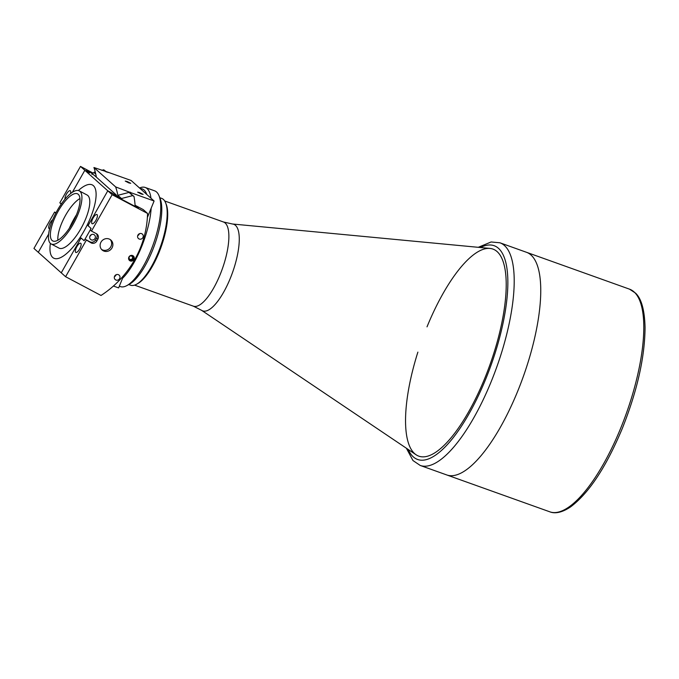 <?xml version="1.0" encoding="UTF-8"?>
<svg xmlns="http://www.w3.org/2000/svg" width="679" height="679" viewBox="0 0 679 679"><rect width="100%" height="100%" fill="white"/><g stroke="black" fill="none" stroke-linecap="round" stroke-linejoin="round"><path stroke-width="1.02" d="M201.587 310.32L416.117 454.786A109.973 36.174 -70.3 0 0 418.824 456.161A109.973 36.174 -70.3 0 0 484.73 378.398A109.973 36.174 -70.3 0 0 492.92 249.074A109.973 36.174 -70.3 0 0 489.949 248.421L232.464 224.002A45.994 15.133 109.7 0 1 230.283 278.373A45.994 15.133 109.7 0 1 201.587 310.32L193.362 306.17A44.695 14.7 -70.3 0 0 220.149 274.562A44.695 14.7 -70.3 0 0 223.484 221.999L164.666 200.959M549.829 511.822A118.248 38.89 -70.3 0 0 620.691 428.203A118.248 38.89 -70.3 0 0 629.501 289.152L635.654 293.209C641.502 298.862 644.634 310.286 645.05 327.499C644.838 357.222 637.241 390.909 622.261 428.542C606.211 466.94 588.999 493.047 570.606 506.882C560.413 513.748 553.597 513.375 549.829 511.822L446.79 474.961A118.248 38.89 -70.3 0 0 517.653 391.342A118.248 38.89 -70.3 0 0 526.463 252.282L499.914 242.785A118.248 38.89 109.7 0 1 491.104 381.844A118.248 38.89 109.7 0 1 420.242 465.463L412.959 460.54L406.382 448.233M420.242 465.463L446.79 474.961A118.248 38.89 -70.3 0 0 517.653 391.342A118.248 38.89 -70.3 0 0 526.463 252.282L629.501 289.152M417.882 352.121A109.973 36.174 -70.3 0 0 418.485 456.033A109.973 36.174 -70.3 0 0 484.73 378.398A109.973 36.174 -70.3 0 0 497.104 251.595A109.973 36.174 -70.3 0 0 427.015 326.845M57.885 240.213A26.608 9.124 117.9 0 1 78.365 199.558A26.608 9.124 117.9 0 1 79.961 198.548M70.896 195.603A26.608 9.124 -62.1 0 0 53.802 220.293A26.608 9.124 -62.1 0 0 52.733 240.918A26.608 9.124 -62.1 0 0 59.48 239.203A26.608 9.124 -62.1 0 0 76.574 214.513A26.608 9.124 -62.1 0 0 77.644 193.888A26.608 9.124 -62.1 0 0 70.896 195.603M76.472 214.776A33.704 11.551 -62.1 0 0 69.351 228.212M58.75 242.013A30.037 10.295 -62.1 0 0 78.043 214.14A30.037 10.295 -62.1 0 0 79.248 190.858A30.037 10.295 -62.1 0 0 71.635 192.794A30.037 10.295 -62.1 0 0 52.334 220.667A30.037 10.295 -62.1 0 0 51.129 243.948A30.037 10.295 -62.1 0 0 58.75 242.013M79.248 190.858L87.099 195.017A30.037 10.295 117.9 0 1 85.902 218.298A30.037 10.295 117.9 0 1 66.601 246.171A30.037 10.295 117.9 0 1 58.988 248.107L51.129 243.948M81.09 238.015A41.385 14.191 117.9 0 1 80.521 238.872M81.921 187.65A41.385 14.191 117.9 0 1 92.412 184.985A41.385 14.191 117.9 0 1 90.757 217.068A41.385 14.191 117.9 0 1 64.165 255.474A41.385 14.191 117.9 0 1 53.675 258.139A41.385 14.191 117.9 0 1 50.373 243.413A41.385 14.191 -62.1 0 0 53.675 258.139A41.385 14.191 -62.1 0 0 83.899 231.267A41.385 14.191 -62.1 0 0 92.412 184.985A41.385 14.191 -62.1 0 0 78.382 190.536A41.385 14.191 117.9 0 1 81.921 187.65M141.19 193.973L143.15 194.398L139.636 192.59L137.676 192.165L141.19 193.973M128.772 182.889L130.733 183.313L127.228 181.505L125.259 181.081L128.772 182.889M107.91 172.517A85.138 79.698 131.8 0 0 107.842 172.16L131.132 180.495L154.099 201.001L147.385 217.458M113.418 286.037L118.63 287.904L123.688 275.513M131.013 193.778A85.138 79.698 131.8 0 0 130.801 192.666L154.099 201.001M96.367 177.143A72.135 67.518 131.8 0 0 93.94 167.518L115.659 186.92L130.801 192.666M93.94 167.518L107.842 172.16M115.659 186.92A72.135 67.518 -48.2 0 1 118.18 197.114A72.135 67.518 131.8 0 0 117.857 195.314L121.456 198.531L132.66 195.62L129.061 192.403L117.857 195.314M130.181 192.115A85.138 79.698 -48.2 0 1 130.402 193.303M91.521 234.578L89.832 236.462M90.078 235.893A2.954 2.767 131.8 0 0 90.562 239.39A2.954 2.767 131.8 0 0 94.992 238.49A2.954 2.767 131.8 0 0 94.5 234.985A2.954 2.767 131.8 0 0 90.078 235.893M59.429 206.823L62.256 202.665L61.076 203.921L59.837 202.817L80.487 166.414L84.833 170.302L72.347 192.301L84.833 170.302L89.738 172.899L86.946 170.404L89.908 171.855L95.264 176.167L116.364 195.009L115.04 194.304L119.071 197.912L112.663 193.473M116.474 195.594A70.947 66.415 131.8 0 0 116.364 195.009M55.805 213.121L54.6 212.043L33.95 248.438L38.296 252.316L48.633 234.102L38.296 252.316L61.254 272.831L81.03 237.973L83.823 240.468L84.714 239.712L90.536 229.46L90.808 228.161L88.015 225.666L107.791 190.807L112.697 193.405M92.794 173.383L86.64 170.123L89.433 172.619L84.833 170.302L107.791 190.807L113.011 193.685L115.803 196.18L138.312 208.105L135.206 205.33L143.21 209.573L147.555 213.452L112.137 194.686L91.487 231.081L90.248 229.977L91.113 228.441L88.321 225.946L88.593 224.639L107.791 190.807L112.137 194.686M52.733 219.69A5.203 1.782 -62.1 0 0 50.195 222.78A5.203 1.782 -62.1 0 0 49.126 228.594A5.203 1.782 -62.1 0 0 49.686 228.636M70.429 193.71A5.203 1.782 -62.1 0 0 70.276 190.697A5.203 1.782 -62.1 0 0 66.483 194.075A5.203 1.782 -62.1 0 0 64.98 199.176M54.999 214.717L55.339 214.038M54.6 212.043L55.992 212.773M80.487 166.414L93.167 173.137M111.993 247.945A6.62 6.196 131.8 0 0 110.906 240.094A6.62 6.196 131.8 0 0 101.001 242.123A6.62 6.196 131.8 0 0 102.088 249.974A6.62 6.196 131.8 0 0 111.993 247.945M110.253 239.585A6.62 6.196 -48.2 0 1 110.753 246.842A6.62 6.196 -48.2 0 1 101.502 249.38M95.892 220.344A5.203 1.782 -62.1 0 0 96.961 214.53A5.203 1.782 -62.1 0 0 93.167 217.908A5.203 1.782 -62.1 0 0 92.098 223.722A5.203 1.782 -62.1 0 0 95.892 220.344M79.604 249.057A5.203 1.782 -62.1 0 0 80.674 243.235A5.203 1.782 -62.1 0 0 76.88 246.613A5.203 1.782 -62.1 0 0 75.802 252.435A5.203 1.782 -62.1 0 0 79.604 249.057M133.882 259.539A2.954 2.767 131.8 0 0 133.398 256.042A2.954 2.767 131.8 0 0 128.976 256.942A2.954 2.767 131.8 0 0 129.46 260.447A2.954 2.767 131.8 0 0 133.882 259.539M119.606 278.645A2.954 2.767 131.8 0 0 119.122 275.139A2.954 2.767 131.8 0 0 114.692 276.047A2.954 2.767 131.8 0 0 115.184 279.553A2.954 2.767 131.8 0 0 119.606 278.645M114.437 276.633A2.954 2.767 131.8 0 0 116.134 274.732M142.87 237.633A2.954 2.767 131.8 0 0 142.386 234.128A2.954 2.767 131.8 0 0 137.964 235.036A2.954 2.767 131.8 0 0 138.448 238.541A2.954 2.767 131.8 0 0 142.87 237.633M137.71 235.621A2.954 2.767 131.8 0 0 139.407 233.72M135.24 206.475A88.211 82.575 131.8 0 0 135.206 205.33M91.487 231.081L96.393 233.686A4.261 3.981 -48.2 0 1 97.835 239.246L96.783 241.096A4.261 3.981 -48.2 0 1 91.156 242.912L85.011 239.203L84.137 240.739L81.344 238.244L80.453 238.991L61.254 272.831L65.6 276.709L101.018 295.467A96.494 90.324 -48.2 0 0 147.555 213.452M96.452 233.72A4.261 3.981 -48.2 0 1 96.588 238.142L95.544 239.984A4.261 3.981 -48.2 0 1 89.917 241.8L85.011 239.203M86.25 240.315L65.6 276.709M95.255 171.991L93.94 172.33A73.612 68.902 -48.2 0 1 93.982 172.559A36.063 33.763 -48.2 0 1 92.684 173.459L91.937 174.401M106.051 171.846L103.743 169.792L101.74 170.31M103.743 169.792L106.739 172.101M93.94 172.33L95.722 173.917M93.982 172.559L95.773 174.155M132.77 257.316L131.582 255.805L129.621 256.187L128.849 258.062L130.045 259.573L132.006 259.191L132.77 257.316L131.463 255.83M129.052 259.981A2.894 2.708 131.8 0 0 132.889 255.686M165.634 202.86L166.185 204.235A44.933 14.777 109.7 0 1 158.937 252.698A44.933 14.777 109.7 0 1 137.803 283.559L136.504 284.272A46.121 15.167 -70.3 0 0 158.199 252.596A46.121 15.167 -70.3 0 0 165.634 202.86A46.121 15.167 -70.3 0 0 161.627 198.361L159.811 197.716M128.738 284.56L130.555 285.205A46.121 15.167 -70.3 0 0 136.504 284.272M146.774 194.457A48.481 15.948 -70.3 0 0 140.23 188.609M139.551 188.015A50.849 16.72 109.7 0 1 145.17 187.455A50.849 16.72 109.7 0 1 150.976 198.217M151.162 208.207A50.849 16.72 109.7 0 1 141.385 247.249A50.849 16.72 109.7 0 1 122.585 278.229M119.326 286.215L120.37 286.589A50.849 16.72 -70.3 0 0 126.931 285.553A50.849 16.72 -70.3 0 0 150.84 250.627A50.849 16.72 -70.3 0 0 159.039 195.798A50.849 16.72 -70.3 0 0 154.634 190.833L145.17 187.455M159.039 195.798L160.142 198.548A48.481 15.948 109.7 0 1 152.325 250.831A48.481 15.948 109.7 0 1 129.528 284.128L126.931 285.553M121.592 199.244A72.135 67.518 131.8 0 0 121.456 198.531M135.146 206.424A85.138 79.698 131.8 0 0 133.992 196.435L132.66 195.62M129.061 192.403L133.992 196.435M408.223 449.473A113.52 37.337 -70.3 0 0 485.663 379.23A113.52 37.337 -70.3 0 0 480.469 247.521M97.835 239.246L96.588 238.142M96.783 241.096L95.544 239.984M91.156 242.912L89.917 241.8M193.362 306.17L134.552 285.129M232.464 224.002L223.484 221.999M499.914 242.785L491.104 241.979L478.271 247.309"/></g></svg>
